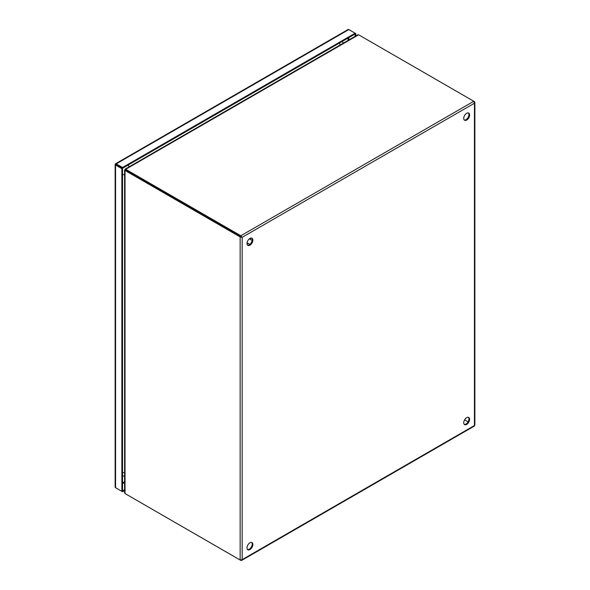 <?xml version="1.0" encoding="UTF-8"?>
<svg xmlns="http://www.w3.org/2000/svg" width="590" height="590" viewBox="0 0 590 590"><rect width="100%" height="100%" fill="white"/><g stroke="black" fill="none" stroke-linecap="round" stroke-linejoin="round"><path stroke-width="0.89" d="M116.223 164.625L122.536 168.275L355.128 33.984L355.136 36.337M124.601 489.774L122.536 490.969L122.536 167.501L355.128 33.217L355.128 33.984L355.8 33.601L355.8 35.953M124.601 490.548L122.536 491.736L122.536 490.969L121.865 491.352L121.865 168.666L122.536 168.275L115.552 164.249A1.423 0.826 60 0 1 115.552 164.241L115.382 163.895A1.423 0.826 60 0 1 115.507 163.791A1.423 0.826 60 0 1 116.223 163.858L122.536 167.501M116.223 163.858L348.815 29.574L355.8 33.601M348.815 29.574A1.423 0.826 -120 0 0 348.107 29.5A1.423 0.826 -120 0 0 347.975 29.611M121.865 168.666L115.552 165.016A1.423 0.826 180 0 1 115.131 164.433A1.423 0.826 180 0 1 115.161 164.271M115.161 486.957A1.423 0.826 0 0 0 115.131 487.126A1.423 0.826 0 0 0 115.552 487.709L121.865 491.352M116.223 488.092A1.423 0.826 60 0 1 116.215 488.092L122.536 491.736M116.083 164.551L115.662 164.308M466.668 424.424A4.145 2.39 120 0 0 469.375 420.773A4.145 2.39 120 0 0 468.74 417.454A4.145 2.39 120 0 0 466.668 417.661A4.145 2.39 120 0 0 463.961 421.304A4.145 2.39 120 0 0 464.596 424.623A4.145 2.39 120 0 0 466.668 424.424M464.293 424.387A4.145 2.39 120 0 0 466.004 424.033A4.145 2.39 120 0 0 468.608 420.692A4.145 2.39 120 0 0 468.379 417.307M466.668 120.058A4.145 2.39 120 0 0 469.375 116.407A4.145 2.39 120 0 0 468.74 113.088A4.145 2.39 120 0 0 466.668 113.295A4.145 2.39 120 0 0 463.961 116.945A4.145 2.39 120 0 0 464.596 120.264A4.145 2.39 120 0 0 466.668 120.058M464.293 120.028A4.145 2.39 120 0 0 466.004 119.674A4.145 2.39 120 0 0 468.608 116.333A4.145 2.39 120 0 0 468.379 112.948M249.946 549.548A4.145 2.39 120 0 0 252.653 545.898A4.145 2.39 120 0 0 252.019 542.579A4.145 2.39 120 0 0 249.946 542.785A4.145 2.39 120 0 0 247.24 546.436A4.145 2.39 120 0 0 247.874 549.755A4.145 2.39 120 0 0 249.946 549.548M247.564 549.511A4.145 2.39 120 0 0 249.275 549.157A4.145 2.39 120 0 0 251.886 545.816A4.145 2.39 120 0 0 251.657 542.431M249.946 245.182A4.145 2.39 120 0 0 252.653 241.531A4.145 2.39 120 0 0 252.019 238.213A4.145 2.39 120 0 0 249.946 238.419A4.145 2.39 120 0 0 247.24 242.07A4.145 2.39 120 0 0 247.874 245.388A4.145 2.39 120 0 0 249.946 245.182M247.564 245.152A4.145 2.39 120 0 0 249.275 244.798A4.145 2.39 120 0 0 251.886 241.458A4.145 2.39 120 0 0 251.657 238.072M240.152 560.028L125.412 493.786A3.112 1.8 60 0 1 125.021 493.513L125.021 170.488A3.112 1.8 60 0 1 125.412 170.68L240.152 236.922L240.816 236.538L241.502 236.929L240.823 236.531L240.823 235.764L242.166 237.313L240.152 236.922L240.152 560.028L242.166 559.637L241.627 560.426L240.823 560.109M473.777 425.914L474.449 425.53L474.449 424.756M474.183 101.805L474.847 102.247L474.449 103.206L473.777 101.266L240.823 235.764L126.083 169.522A3.112 1.8 180 0 1 125.722 169.271L125.722 170.038A3.112 1.8 0 0 0 126.083 170.289L240.816 236.538M241.502 236.929L242.166 237.313L474.449 103.206L474.449 425.53L242.166 559.637L242.166 237.313M126.083 494.169L126.083 494.169A3.112 1.8 0 0 0 126.083 494.169L240.823 560.412M474.449 101.65L359.045 35.024A3.112 1.8 180 0 0 358.609 34.81L357.761 34.817L125.146 169.124M125.412 170.68L126.083 170.289A3.112 1.8 -120 0 0 125.685 170.104L125.685 170.171M125.021 170.488L125.021 169.787L125.021 170.488L125.685 170.104M124.601 170.067L124.601 492.775L125.021 493.513M468.077 421.85L464.596 419.844L468.069 421.85M125.722 169.271L358.609 34.81M126.083 169.522L126.083 170.289L240.823 236.531M125.264 169.891L125.287 169.898A3.112 1.8 120 0 0 125.264 169.891A3.112 1.8 120 0 0 125.021 169.787L125.5 170.067M125.323 169.787L125.346 169.795A3.112 1.8 120 0 1 125.323 169.787A3.112 1.8 120 0 1 125.109 169.625L125.596 169.905M124.874 169.596L126.031 170.259L124.874 169.588M124.601 481.698L122.536 482.893M348.137 38.026L348.137 40.378M348.815 37.635L348.815 39.987M124.601 482.487L122.536 483.675M115.552 487.709L115.552 165.016M250.462 238.176L250.337 239.4M248.066 243.345L247.063 244.068M122.536 472.509A4.145 2.39 -0 0 0 124.601 472.546M128.052 165.089A4.145 2.39 60 0 1 129.107 166.83M124.601 174.64A4.145 2.39 180 0 1 122.536 174.596M340.246 44.936A4.145 2.39 -120 0 0 339.191 43.188M348.107 29.5L115.507 163.791M115.131 164.433L115.131 487.126M241.701 560.389L474.323 426.083M474.869 425.147L474.869 102.424M247.092 244.216L248.161 243.405M250.44 239.459L250.61 238.124M249.356 238.832L252.144 240.44M247.077 242.778L249.865 244.385M122.536 475.717L124.601 476.403M343.579 43.011L341.986 41.58"/></g></svg>
